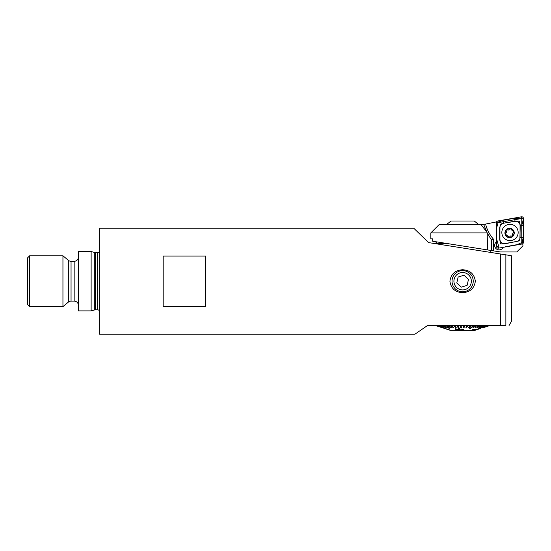 <?xml version="1.0" encoding="UTF-8"?>
<svg xmlns="http://www.w3.org/2000/svg" width="551" height="551" viewBox="0 0 551 551"><rect width="100%" height="100%" fill="white"/><g stroke="black" fill="none" stroke-linecap="round" stroke-linejoin="round"><path stroke-width="0.83" d="M462.626 269.749C455.195 270.183 450.959 273.999 449.912 281.203C450.966 288.428 455.202 292.25 462.626 292.671C470.044 292.244 474.28 288.435 475.341 281.237C474.301 274.005 470.065 270.176 462.626 269.749M502.891 325.503L489.956 325.503M489.956 325.545L483.923 327.452L489.853 325.545M413.767 228.231L428.595 242.598L500.356 253.963L500.356 325.503L427.542 325.503L414.944 334.188L99.607 334.188L99.607 228.231L413.767 228.231L414.91 229.319M27.55 304.524L27.55 257.896L29.671 255.781L29.671 306.638L27.55 304.524M78.414 305.371A4.236 4.236 0 0 0 74.171 301.128L71.051 301.128A4.236 4.236 0 0 0 68.331 302.12L62.945 306.638L62.945 255.781L29.671 255.781M62.945 306.638L29.671 306.638M68.331 302.12L68.331 260.299L62.945 255.781M68.331 260.299A4.236 4.236 0 0 0 71.051 261.291L74.171 261.291A4.236 4.236 0 0 0 78.414 257.048M91.129 310.881L91.129 251.538L78.414 251.538L78.414 310.881L91.129 310.881L94.758 309.903A2.541 2.541 0 0 1 95.419 309.82L95.419 252.599A2.541 2.541 0 0 1 94.758 252.51L91.129 251.538M95.419 309.82L97.486 309.82L97.486 252.599L95.419 252.599M97.486 309.82A2.541 2.541 0 0 1 99.607 310.957M97.486 252.599A2.541 2.541 0 0 0 99.607 251.463M509.048 325.503L511.369 321.474L511.369 255.705L500.356 253.963M505.866 254.837L505.866 325.503C510.054 325.503 510.054 325.503 505.866 325.503C510.054 325.503 510.054 325.503 505.866 325.503L500.356 325.503M163.179 256.043L205.564 256.043L205.564 306.377L163.179 306.377L163.179 256.043M428.595 242.598L416.522 230.869M414.944 334.188L415.695 333.672M416.349 333.217L418.023 332.06M423.14 328.534L427.542 325.503M440.208 242.426L438.823 242.206M435.545 243.7L448.232 243.7M442.274 325.545L449.719 328.548L442.274 325.503M441.337 327.432L435.524 325.503M435.572 325.545L444.884 328.548L435.572 325.545M436.075 325.545L442.04 327.452L436.075 325.503M436.275 325.545L442.04 327.452M437.046 325.545L442.887 327.452L437.046 325.503M437.342 325.545L442.887 327.452M438.417 325.545L444.044 327.452L438.417 325.503M438.816 325.545L444.044 327.452M440.166 325.545L445.497 327.452L440.166 325.503M440.655 325.545L445.497 327.452M450.139 330.249L474.074 330.586L480.369 328.548M486.54 325.545L478.006 328.548L486.54 325.503M474.315 325.545L473.543 325.545L469.672 328.548L470.444 328.548L474.315 325.503M458.652 328.548L459.479 328.506L457.626 325.503L456.793 325.545L458.652 328.548M449.898 330.173L446.289 328.864L450.663 330.256M445.917 328.892L446.758 329.202L445.917 328.892M448.28 329.656L449.768 330.001L448.28 329.615M483.668 327.411L489.543 325.503L483.668 327.411M483.082 327.411L488.806 325.503L483.082 327.411M482.173 327.411L487.663 325.503L482.173 327.411M478.006 328.548L486.127 325.545M479.453 327.411L484.212 325.503L479.453 327.411M477.689 327.411L481.96 325.503L477.689 327.411M475.678 327.411L479.404 325.503L475.678 327.411M473.467 327.411L476.587 325.503L473.467 327.411M469.672 328.548L473.543 325.545M468.564 327.411L470.334 325.503L468.564 327.411M465.953 327.411L466.993 325.503L465.953 327.411M463.288 327.411L463.591 325.503L463.288 327.411M461.022 325.503L461.462 327.452L461.022 325.503M454.306 325.503L456.207 327.452L454.306 325.503M451.124 325.503L453.714 327.452L451.124 325.503M448.121 325.503L451.359 327.452L448.121 325.503M445.346 325.503L449.182 327.452L445.346 325.503M442.846 325.545L449.719 328.548M461.828 330.021L455.133 328.74L461.828 330.021L462.998 329.539L461.029 328.926L463.832 329.429L461.029 328.926M463.832 329.429L463.832 329.47C463.983 329.911 463.363 330.18 461.972 330.297L456.331 329.174L456.986 330.207L456.331 329.126M477.641 329.099L472.365 329.691L476.326 329.615L477.641 329.099L476.532 329.732L472.365 329.732M444.884 328.548L435.621 325.545M445.346 325.545L449.182 327.452M454.306 325.545L453.507 325.545L455.408 327.452L456.207 327.452M451.124 325.545L450.36 325.545L452.95 327.452L453.714 327.452M448.121 325.545L447.412 325.545L450.649 327.452L451.359 327.452M461.022 325.545L460.175 325.545L460.615 327.452L461.462 327.452M468.564 327.452L469.376 327.452L471.139 325.503M471.139 325.545L470.334 325.545M465.953 327.452L466.787 327.452L467.833 325.503M467.833 325.545L466.993 325.545M463.288 327.452L464.135 327.452L464.438 325.503M464.438 325.545L463.591 325.545M459.479 328.548L457.626 325.545M473.467 327.452L477.304 325.503M477.304 325.545L476.587 325.545M479.453 327.452L484.722 325.503M484.722 325.545L484.212 325.545M477.689 327.452L482.552 325.503M482.552 325.545L481.96 325.545M475.678 327.452L480.066 325.503M480.066 325.545L479.404 325.545M482.173 327.452L487.986 325.503M483.923 327.452L489.86 325.545L483.93 327.459M483.668 327.452L489.66 325.503M483.082 327.452L489.026 325.503M456.986 330.207L456.021 330.111L455.133 328.74M446.289 328.906L449.781 330.021M447.694 329.491L449.051 329.939M464.61 272.731A8.713 8.713 0 0 0 454.148 279.226A8.713 8.713 0 0 0 460.643 289.688A8.713 8.713 0 0 0 471.112 283.193A8.713 8.713 0 0 0 464.61 272.731M465.044 270.892A10.593 10.593 0 0 0 452.309 278.792A10.593 10.593 0 0 0 460.216 291.527A10.593 10.593 0 0 0 472.944 283.62A10.593 10.593 0 0 0 465.044 270.892M458.163 277.022L456.772 282.98L461.235 287.167L467.09 285.397L468.481 279.44L464.025 275.252L458.163 277.022M496.534 241.82A4.449 4.442 0 0 0 499.123 249.879A4.449 4.442 0 0 0 503.153 247.323A4.449 4.442 180 0 1 494.674 245.436A4.449 4.442 180 0 1 496.534 241.82M430.841 232.894L439.319 224.415L483.647 224.415L487.201 232.894L430.841 232.894L430.841 238.824L432.659 238.824L432.659 241.235L487.497 249.92L487.201 232.894L491.389 239.905L493.572 239.299L493.572 250.877L487.497 249.92M496.713 221.86L485.596 224.071A36.029 35.98 0 0 0 493.572 239.299M483.523 224.415L485.596 224.071M493.572 250.877L500.418 251.965L516.755 251.965L522.968 245.801L522.741 243.707M522.355 243.914L522.968 243.804M496.589 221.695L496.589 222.205M491.389 239.905L491.506 250.553M496.589 222.9L520.943 218.616L521.783 219.215L521.783 244.017M518.154 232.474A8.162 8.148 0 0 0 509.992 224.326A8.162 8.148 0 0 0 501.837 232.474A8.162 8.148 0 0 0 509.992 240.622A8.162 8.148 0 0 0 518.154 232.474M503.428 223.424A4.236 4.236 0 0 0 499.929 227.591L499.929 239.41A4.236 4.236 0 0 0 504.902 243.576L516.556 241.524A4.236 4.236 0 0 0 520.061 237.357L520.061 225.538A4.236 4.236 0 0 0 515.082 221.371L503.394 223.224L500.156 224.264L499.929 227.591M497.939 220.951A1.694 1.694 0 0 0 496.534 222.618L496.534 246.476A1.694 1.694 0 0 0 498.524 248.143L522.052 243.997A1.694 1.694 0 0 0 523.45 242.33L523.45 218.478A1.694 1.694 0 0 0 521.46 216.812L497.939 220.951L498.152 222.225L502.877 220.304L514.531 218.251L520.509 218.685M521.411 218.947L523.45 218.478M521.783 219.725L523.236 225.545L523.236 237.364L522.196 242.371L517.107 244.658L505.453 246.71M498.6 246.097L496.747 239.416L496.747 227.597L498.152 222.225M499.716 227.597L499.716 239.416L500.473 243.845L504.936 243.797L519.834 240.753L520.268 225.545L519.51 221.192L515.082 221.371M509.262 237.219L510.646 235.924L512.547 236.035L512.657 233.803L513.746 231.785L511.073 229.491C510.646 228.507 510.088 228.417 509.386 229.23L508.518 230.022L507.313 229.939C506.252 229.815 505.894 230.256 506.245 231.268L506.514 232.143L505.425 234.141L509.262 237.219M513.126 235.215L512.926 234.664M513.973 231.386A4.663 4.656 0 0 0 508.008 228.582A4.663 4.656 0 0 0 505.198 234.54A4.663 4.656 0 0 0 511.163 237.343A4.663 4.656 0 0 0 513.973 231.386M506.045 230.711L506.245 231.268M508.077 228.782A4.449 4.442 0 0 0 505.398 234.464A4.449 4.442 0 0 0 511.094 237.144A4.449 4.442 0 0 0 513.773 231.454A4.449 4.442 0 0 0 508.077 228.782M446.709 224.415L450.973 221.02L474.287 221.02L478.55 224.415M74.171 301.128L74.171 261.291M71.051 301.128L71.051 261.291M94.758 309.903L94.758 252.51M486.471 231.565L480.871 224.415M522.196 242.371L523.45 242.33M521.831 242.798L522.052 243.997M496.534 246.476L498.228 246.524L498.524 248.143M521.756 218.527L521.46 216.812M497.794 222.659L496.534 222.618M514.531 218.251L515.047 221.171L503.394 223.224L502.877 220.304M523.236 225.545L520.061 225.538M523.236 237.364L520.061 237.357M490.176 252.351L490.176 250.34M436.874 241.903L435.145 243.632M441.33 327.459L435.393 325.503M447.694 329.464L444.857 328.548M449.885 330.207L449.037 329.939"/></g></svg>
